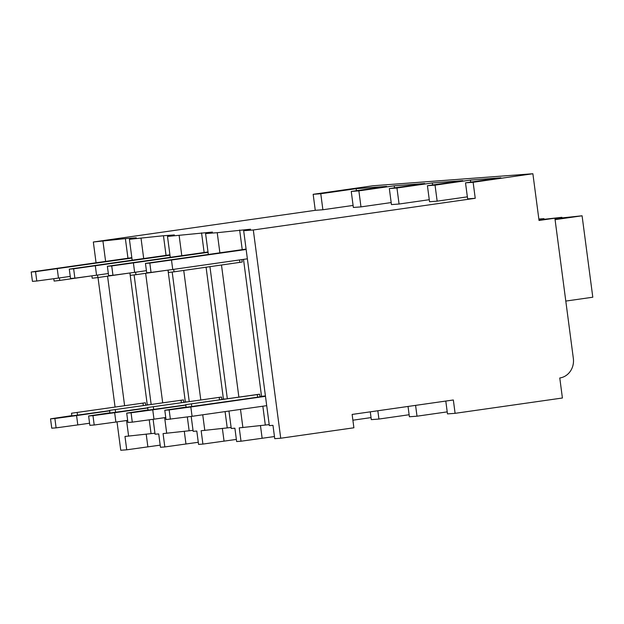 <?xml version="1.0" encoding="UTF-8"?>
<svg xmlns="http://www.w3.org/2000/svg" width="624" height="624" viewBox="0 0 624 624"><rect width="100%" height="100%" fill="white"/><g stroke="black" fill="none" stroke-linecap="round" stroke-linejoin="round"><path stroke-width="0.94" d="M532.88 173.745L473.132 182.278L465.512 182.848L467.626 198.869L475.238 198.292L253.305 229.983L280.722 438.227L353.886 427.783L352.131 414.43L453.344 399.984L455.099 413.33L562.411 398.003L559.775 377.98A17.511 16.006 85.7 0 0 573.339 358.363L554.884 218.197L539.035 220.467L532.88 173.745L372.91 185.773L313.162 194.306L315.268 210.319L93.335 242.011L96.041 262.595M98.015 277.54L115.05 406.949M117.016 421.886L120.752 450.255L126.734 449.81L124.979 436.457L154.939 433.212M445.793 401.06L447.478 413.899L455.099 413.33M408.034 406.45L409.391 416.762L417.011 416.192L415.584 405.374M370.282 411.84L371.303 419.632L378.924 419.055L377.832 410.764M371.038 417.604L352.888 420.202M409.126 414.742L378.924 419.055M447.213 411.879L417.011 416.192M153.106 419.305L155.072 434.195L158.714 433.922L160.469 447.268L164.822 446.94L163.067 433.594L193.027 430.349M191.194 416.434L193.159 431.332L196.802 431.059L198.557 444.405L202.909 444.077L201.154 430.732L231.114 427.487M228.953 411.052L231.247 428.47L234.889 428.197L236.644 441.542L241.004 441.215L239.242 427.869L269.201 424.624M93.335 242.011L125.377 238.618L136.258 237.799L129.41 239.304L163.465 235.747L174.353 234.936L167.497 236.434L212.441 232.066L205.585 233.571L217.23 232.697L250.528 229.203L243.672 230.708L269.334 425.607L272.977 425.334L274.739 438.68L280.722 438.227M151.039 433.508L149.237 419.827M147.272 404.882L129.901 272.992M127.936 258.04L125.377 238.618M102.968 241.285L105.589 261.23M107.562 276.175L124.597 405.584M126.563 420.521L128.622 436.184M315.268 210.319L322.889 209.75L353.09 205.436M360.976 206.887L358.87 190.866L351.25 191.435L353.356 207.457L360.976 206.887L391.178 202.574M399.064 204.025L396.958 188.003L389.337 188.573L391.443 204.594L399.064 204.025L429.265 199.711M437.151 201.154L435.045 185.141L427.424 185.71L429.538 201.731L437.151 201.154L467.36 196.849M243.672 230.708L253.305 229.983M205.585 233.571L208.315 254.288M209.945 266.705L227.315 398.642M217.23 232.697L219.859 252.642M221.489 265.052L238.859 396.989M240.497 409.406L242.892 427.596M167.497 236.434L170.227 257.158M172.193 272.08L189.228 401.505M179.143 235.56L181.771 255.505M183.737 270.449L200.772 399.859M202.738 414.796L204.805 430.459M129.41 239.304L132.14 260.021M134.105 274.942L151.141 404.368M141.055 238.423L143.676 258.367M145.649 273.312L162.685 402.722M164.65 417.659L166.709 433.321M265.301 424.921L262.837 406.216M261.534 396.287L243.508 259.373M242.206 249.452L239.647 230.022M246.098 249.085L145.462 263.414L146.695 272.758L151.047 272.431L149.815 263.086L246.145 249.475M265.426 395.928L259.951 396.513M149.815 263.086L145.462 263.414M247.377 258.82L172.739 269.482L171.506 260.138M172.739 269.482L151.047 272.431M170.383 419.266L169.151 409.921L164.798 410.249L166.031 419.593L192.067 416.317L190.835 406.973L265.481 396.318M169.151 409.921L190.835 406.973M186.1 407.059L164.798 410.249M257.275 394.586L185.788 404.641L186.139 407.308L259.997 396.848L259.646 394.181L257.275 394.586L257.626 397.254M266.705 405.662L192.067 416.317M185.788 404.641L259.646 394.181M168.074 270.114L168.386 272.485L174.026 271.83L242.245 262.025L241.925 259.6M473.132 182.278L475.238 198.292M274.459 436.55L241.004 441.215M236.371 439.413L202.909 444.077M198.276 442.276L164.822 446.94M160.189 445.138L126.734 449.81M224.055 441.168L222.37 428.36M262.142 438.305L260.458 425.498M185.968 444.031L184.283 431.223M147.88 446.901L146.195 434.086M313.162 194.306L320.775 193.729L322.889 209.75M465.512 182.848L500.877 177.801L470.41 180.086L470.675 182.114M320.775 193.729L356.14 188.682L356.405 190.702M435.045 185.141L470.41 180.086M427.424 185.71L462.79 180.664L432.315 182.957L432.588 184.977M396.958 188.003L432.315 182.957M389.337 188.573L424.702 183.526L394.228 185.819L394.493 187.84M358.87 190.866L394.228 185.819M351.25 191.435L386.615 186.389L356.14 188.682M554.884 218.197L538.964 219.96M538.847 219.04L543.988 218.65L544.073 219.266M538.894 219.383L543.988 218.65M565.796 301.072L592.8 297.219L582.083 215.787L554.947 218.65M561.943 217.924L561.865 217.308L554.923 218.455M542.779 219.453L561.865 217.308M555.079 219.64L582.083 215.787M227.214 427.783L225.085 411.606M223.447 399.157L206.084 267.251M204.11 252.314L201.56 232.885M208.003 251.948L107.375 266.276L108.607 275.621L112.96 275.293L111.727 265.949L208.057 252.338M225.108 398.954L221.863 399.383M111.727 265.949L107.375 266.276M146.422 270.66L134.644 272.345L133.419 263M134.644 272.345L112.96 275.293M132.288 422.136L131.063 412.792L126.711 413.111L127.936 422.456L132.288 422.136L153.98 419.18L152.747 409.835L185.851 405.109M131.063 412.792L152.747 409.835M148.013 409.929L126.711 413.111M147.693 407.503L221.559 397.043L147.693 407.503L148.052 410.171L185.827 404.929M165.75 417.503L153.98 419.18M129.987 272.977L130.299 275.348L135.938 274.693L135.611 272.204M166.928 270.27L135.938 274.693M189.127 430.646L187.325 416.965M185.359 402.02L167.996 270.122M166.023 255.177L163.465 235.747M169.915 254.81L69.287 269.139L70.52 278.483L74.872 278.156L73.64 268.811L169.97 255.208M187.021 401.817L183.776 402.246M73.64 268.811L69.287 269.139M108.334 273.523L96.556 275.207L95.332 265.863M96.556 275.207L74.872 278.156M94.201 424.999L92.976 415.654L88.624 415.982L89.848 425.326L94.201 424.999L115.892 422.042L114.66 412.698L147.755 407.979M92.976 415.654L114.66 412.698M109.925 412.792L88.624 415.982M109.606 410.366L183.472 399.906L109.606 410.366L109.957 413.033L147.732 407.792M127.663 420.365L115.892 422.042M91.9 275.839L92.212 278.21L97.851 277.563L97.523 275.067M128.84 273.133L97.851 277.563M131.828 257.681L31.2 272.002L32.432 281.346L36.785 281.018L35.552 271.674L131.882 258.071M148.933 404.68L145.688 405.109M35.552 271.674L31.2 272.002M70.239 276.393L58.469 278.07L57.236 268.726M58.469 278.07L36.785 281.018M56.113 427.861L54.881 418.517L50.528 418.844L51.761 428.189L56.113 427.861L77.805 424.913L76.573 415.568L109.668 410.842M54.881 418.517L76.573 415.568M71.838 415.654L50.528 418.844M71.518 413.228L145.384 402.769L71.518 413.228L71.869 415.896L109.645 410.654M89.575 423.228L77.805 424.913M53.812 278.702L54.124 281.073L59.756 280.426L59.428 277.937M90.753 275.995L59.756 280.426M191.42 403.985L191.771 406.653M239.873 262.431L239.546 259.943M174.026 271.83L173.698 269.342M153.332 406.848L153.683 409.523M219.18 397.449L219.484 399.758M115.245 409.711L115.596 412.386M181.093 400.312L181.397 402.62M77.158 412.581L77.509 415.249M143.005 403.174L143.309 405.483M221.559 397.043L221.871 399.422M183.472 399.906L183.784 402.285M145.384 402.769L145.696 405.148"/></g></svg>

